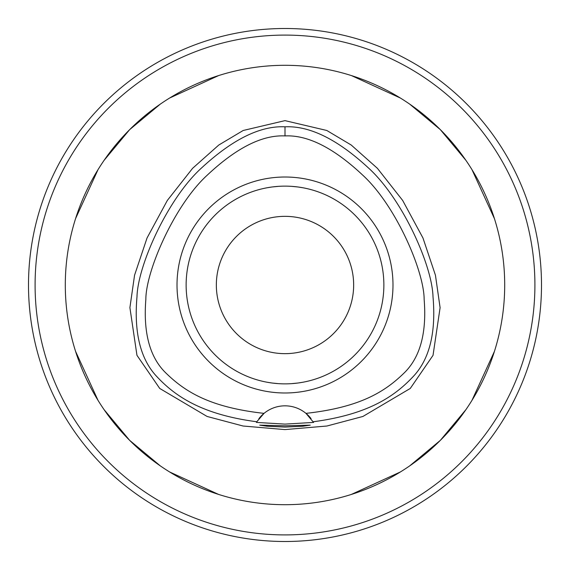 <?xml version="1.0" encoding="UTF-8"?>
<svg xmlns="http://www.w3.org/2000/svg" width="570" height="570" viewBox="0 0 570 570"><rect width="100%" height="100%" fill="white"/><g stroke="black" fill="none" stroke-linecap="round" stroke-linejoin="round"><path stroke-width="0.85" d="M313.471 422.199A32.953 32.953 0 0 1 313.6 422.42L305.969 413.364A32.953 32.953 0 0 0 264.031 413.364C210.237 407.415 185.335 391.932 166.141 373.25C149.939 357.761 143.177 333.172 145.842 299.492C145.806 271.049 174.434 205.093 207.224 175.19C236.251 147.922 262.171 134.834 285 135.916C307.821 134.826 333.764 147.929 362.819 175.232C395.772 205.421 424.08 270.892 424.151 299.45C426.852 333.087 420.09 357.689 403.859 373.25C384.615 391.953 359.763 407.415 305.969 413.364A32.953 32.953 0 0 1 311.049 418.601M285 177.013A107.987 107.987 0 0 0 177.013 285A107.987 107.987 0 0 0 285 392.986A107.987 107.987 0 0 0 392.986 285A107.987 107.987 0 0 0 285 177.013M258.894 418.672A32.953 32.953 0 0 1 264.031 413.364L256.785 421.764A32.953 32.953 0 0 1 256.792 421.75L256.4 422.42A32.953 32.953 0 0 1 256.529 422.199M313.215 421.764L313.215 421.764C366.467 414.703 393.236 397.596 412.466 377.311C429.353 360.012 436.193 333.137 433.001 296.685C432.089 264.851 402.007 198.203 368.142 167.673C337.333 139.258 309.617 125.642 285 126.818L285 135.916M256.785 421.764C203.903 414.796 176.693 397.611 157.569 377.361C140.669 360.062 133.808 333.179 136.992 296.728C137.805 265.228 167.993 198.153 201.737 167.794C232.596 139.301 260.347 125.642 285 126.818M285 425.804L259.735 425.135L267.131 426.239L285 427.072L302.848 426.239L310.265 425.135L285 425.804M313.6 422.42L285 424.101L256.4 422.42M285 120.633L243.205 130.48L218.787 145.022L192.617 168.3L167.338 200.433L147.046 237.975L134.563 275.196L129.903 307.65L136.957 355.317L159.728 388.448L207.088 416.456L243.091 426.018L285 429.595L326.909 426.018L362.905 416.463L410.265 388.455L433.029 355.345L440.097 307.686L435.444 275.224L422.969 237.996L402.669 200.448L377.39 168.307L351.22 145.022L326.802 130.48L285 120.633M285 504.699A219.699 219.699 0 0 1 65.301 285A219.699 219.699 0 0 1 285 65.301A219.699 219.699 0 0 1 504.699 285A219.699 219.699 0 0 1 285 504.699M218.673 75.554L169.603 98.047M160.377 104.061L129.647 129.647L104.061 160.377M98.047 169.603L75.589 218.552M75.554 351.327L98.047 400.397M104.061 409.623L129.647 440.353L160.377 465.939M169.603 471.953L218.552 494.411M351.327 494.447L400.397 471.953M409.623 465.939L440.353 440.353L465.939 409.623M471.953 400.397L494.411 351.448M494.447 218.673L471.953 169.603M465.939 160.377L440.353 129.647L409.623 104.061M400.397 98.047L351.448 75.589M285 35.091A249.909 249.909 0 0 1 534.909 285A249.909 249.909 0 0 1 285 534.909A249.909 249.909 0 0 1 35.091 285A249.909 249.909 0 0 1 285 35.091M285 216.344A68.657 68.657 0 0 0 216.344 285A68.657 68.657 0 0 0 285 353.656A68.657 68.657 0 0 0 353.656 285A68.657 68.657 0 0 0 285 216.344M298.488 187.06L302.848 187.758M306.56 188.513L306.938 188.599M302.934 187.772L299.25 187.167M297.647 186.946L291.519 186.347M291.491 383.653L297.568 383.061M298.495 382.94L302.848 382.242M306.56 381.487L306.938 381.401M302.934 382.228L299.25 382.833M297.647 383.054L291.612 383.646M278.509 186.347L272.432 186.939M271.512 187.06L267.152 187.758M263.44 188.513L263.062 188.599M267.066 187.772L270.75 187.167M272.353 186.946L278.381 186.354M271.505 382.94L267.152 382.242M263.44 381.487L263.062 381.401M267.066 382.228L270.75 382.833M272.353 383.054L278.481 383.653M285 383.867A98.867 98.867 0 0 0 383.867 285A98.867 98.867 0 0 0 285 186.134A98.867 98.867 0 0 0 186.134 285A98.867 98.867 0 0 0 285 383.867M285 28.5A256.5 256.5 0 0 1 541.5 285A256.5 256.5 0 0 1 285 541.5A256.5 256.5 0 0 1 28.5 285A256.5 256.5 0 0 1 285 28.5"/></g></svg>
